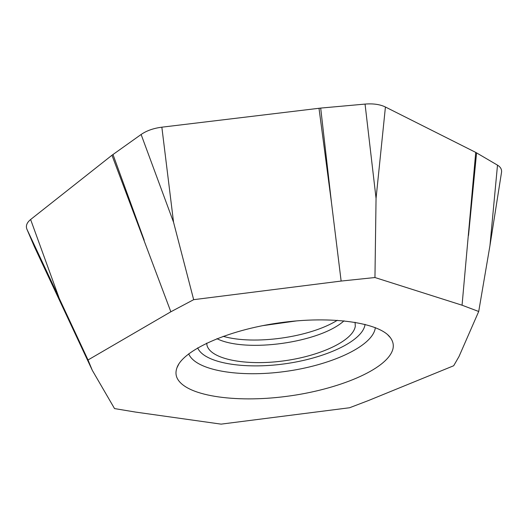 <?xml version="1.0" encoding="UTF-8"?>
<svg xmlns="http://www.w3.org/2000/svg" width="528" height="528" viewBox="0 0 528 528"><rect width="100%" height="100%" fill="white"/><g stroke="black" fill="none" stroke-linecap="round" stroke-linejoin="round"><path stroke-width="0.79" d="M320.694 108.082L365.053 104.089L376.055 198.376L374.953 277.53L341.134 281.061L331.492 202.739L320.694 108.082L161.852 127.182L173.554 222.255L193.664 299.673L170.848 311.784L111.962 155.252L141.115 134.488C146.573 130.7 153.49 128.264 161.852 127.182M374.953 277.53L462.059 305.21L475.728 152.394L385.427 107.012L376.055 198.376M489.958 245.619L501.567 172.036C501.818 169.231 500.465 166.94 497.501 165.145L489.958 245.619L478.705 311.487L462.059 305.21M478.705 311.487L459.01 356.519L453.677 365.752L368.524 400.514L349.582 407.748L221.087 424.136L135.465 412.064L114.53 408.58L92.334 370.385L34.709 247.401M26.888 229.165C25.615 225.806 26.862 222.592 30.617 219.516L58.964 297.601L26.888 229.165L88.024 359.977L92.334 370.385M88.024 359.977L170.848 311.784M193.664 299.673L341.134 281.061M392.858 349.239C393.888 345.18 393.07 341.332 390.397 337.702C380.015 322.839 332.29 315.348 279.497 322.826C226.684 330.191 182.873 350.546 176.986 367.693C175.751 370.986 175.652 374.101 176.682 377.045C183.83 395.875 234.736 403.187 286.348 396.389C337.973 389.776 387.215 369.554 392.858 349.239M365.053 104.089C373.25 103.422 380.041 104.399 385.427 107.012M497.501 165.145L475.728 152.394M30.617 219.516L111.962 155.252M26.954 229.317L34.511 246.972M501.567 172.036L501.442 172.834M296.822 320.866L262.297 325.717M355.067 322.271L355.291 326.297C352.994 341.095 319.064 356.42 282.401 361.053C245.758 365.851 210.547 359.37 206.969 345.239L206.699 343.121M468.508 235.488L476.586 152.856M144.197 240.181L112.972 154.499M141.115 134.488L173.554 222.255M331.492 202.739L318.998 108.266M216.896 338.686C245.995 353.093 320.034 342.692 344.038 320.819M223.172 336.316C254.126 345.272 310.068 337.412 337.352 320.265M365.053 324.344L364.954 325.063C361.937 341.583 324.746 358.439 284.354 363.884C243.982 369.481 204.145 363.132 197.67 347.866M375.335 327.598L375.144 328.871C371.237 347.186 329.505 365.6 284.724 371.54C239.969 377.645 195.736 370.742 188.681 353.833M178.781 364.129L176.986 367.693M387.691 334.765L390.397 337.702"/></g></svg>
